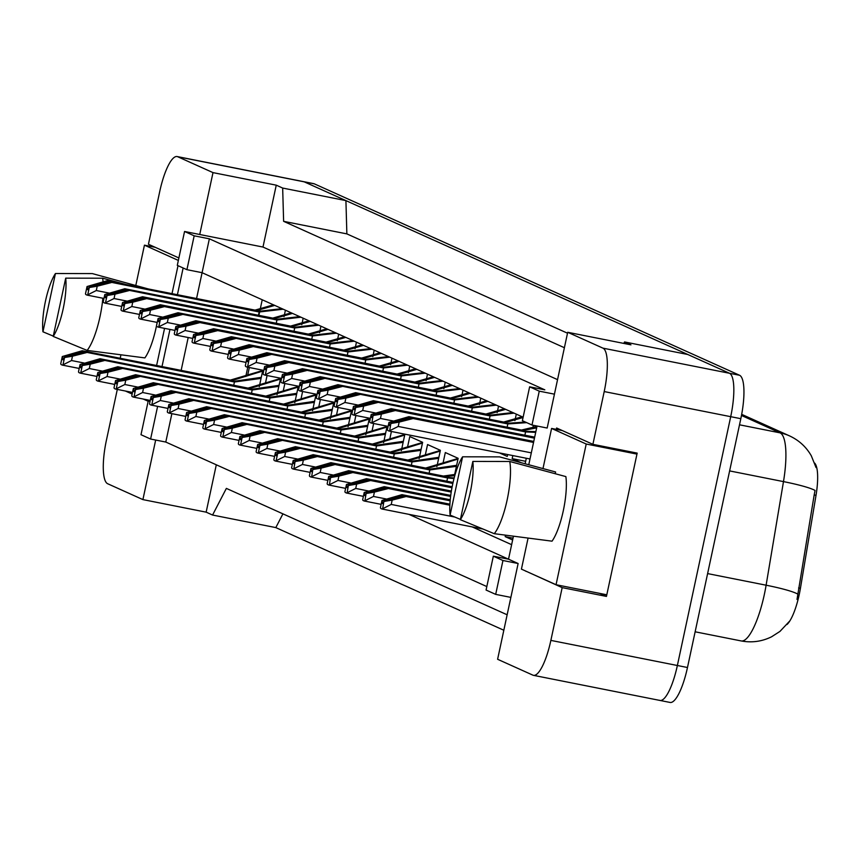 <?xml version="1.0" encoding="UTF-8"?>
<svg xmlns="http://www.w3.org/2000/svg" width="859" height="859" viewBox="0 0 859 859"><rect width="100%" height="100%" fill="white"/><g stroke="black" fill="none" stroke-linecap="round" stroke-linejoin="round"><path stroke-width="1.29" d="M178.887 257.958L148.435 244.257L159.742 191.493A40.04 10.297 101.2 0 1 177.158 156.553A40.04 10.297 101.2 0 1 177.738 156.746L213 172.616L199.739 234.496L262.983 247.048L557.555 379.646M162.007 366.568L169.964 329.437M177.405 294.723L183.139 267.987M125.446 391.038L132.146 394.056M143.206 399.038L148.156 401.26M155.672 440.044L142.905 499.605L107.643 483.724A40.04 10.297 101.2 0 1 106.398 440.313L117.307 389.428M523.131 417.206L202.09 272.7L196.561 298.513M188.196 337.523L181.152 370.369M186.918 269.683L194.177 235.817L184.556 231.479L177.298 265.356L186.918 269.683L202.09 272.7L209.36 238.823L544.821 389.836L529.638 386.818L522.379 420.695L532 425.022L539.259 391.156L529.638 386.818M525.912 571.149L562.173 587.631L550.866 640.395A40.04 10.297 101.2 0 1 533.45 675.335A40.04 10.297 101.2 0 1 532.87 675.142L497.608 659.272L518.127 563.515L508.517 559.188L513.446 536.188M532 425.022L547.172 428.04L567.702 332.283L602.964 348.153A40.04 10.297 101.2 0 1 604.21 391.564L592.893 444.328L556.611 427.997L556.31 429.371M528.768 464.73L537.058 426.032M486.817 586.568L165.787 442.052L171.875 413.662M408.884 514.337L508.517 559.188L493.334 556.181L486.076 590.047L495.686 594.374L510.869 597.392M507.143 614.786L226.368 488.395L212.57 515.046L275.814 527.598L282.922 513.865M567.702 332.283L630.957 344.835L624.547 341.946L687.791 354.499L729.474 373.257A40.04 10.297 101.2 0 1 730.708 416.669L677.364 665.5A40.04 10.297 101.2 0 1 659.948 700.439A40.04 10.297 101.2 0 1 659.368 700.246M177.158 156.553L303.656 181.657A40.04 10.297 101.2 0 1 304.236 181.85L345.919 200.609L346.864 233.884L567.509 333.206M599.711 593.386L606.454 596.414L562.173 587.631M606.454 596.414L637.174 453.112L592.893 444.328M624.547 341.946L623.784 343.417M564.395 347.723L283.62 221.332L346.864 233.884M283.62 221.332L282.665 188.057L345.919 200.609M282.665 188.057L276.254 185.168L213 172.616M216.307 464.794L206.149 512.157L142.905 499.605M206.149 512.157L212.57 515.046M814.654 463.087A36.035 9.266 101.2 0 1 816.018 495.321L814.182 494.956L815.051 490.446A46.708 5.186 -170.5 0 0 783.483 481.609A53.376 13.723 -78.8 0 0 780.09 432.861L741.478 415.477M787.005 624.493A36.035 9.266 -78.8 0 0 800.427 588.297L816.018 495.321M150.003 401.625L148.253 400.842L140.994 434.708L150.604 439.046L165.787 442.052M184.556 231.479L199.739 234.496M194.177 235.817L209.36 238.823M539.259 391.156L554.442 394.163M276.254 185.168L262.983 247.048M262.231 299.77L259.955 310.41M259.815 311.055L259.665 311.72M259.59 312.075L258.892 315.36M247.768 367.222L245.781 376.5M472.128 526.889L511.631 544.67M290.127 313.438L290.353 312.429M303.173 318.195L301.777 324.691M307.887 321.438L308.113 320.418M320.933 326.195L319.537 332.691M325.647 329.427L325.872 328.417M338.693 334.183L337.297 340.679M343.407 337.426L343.632 336.406M356.453 342.183L355.057 348.679M361.167 345.425L361.392 344.405M374.213 350.171L372.817 356.668M378.937 353.414L379.152 352.394M391.972 358.171L390.587 364.667M396.697 361.414L396.912 360.393M409.732 366.17L408.347 372.656M414.457 369.402L414.672 368.393M427.492 374.159L426.107 380.655M432.217 377.402L432.431 376.382M445.252 382.158L443.867 388.655M449.976 385.401L450.191 384.381M463.012 390.147L461.627 396.643M467.736 393.39L467.951 392.37M480.782 398.147L479.386 404.643M485.496 401.389L485.711 400.369M498.542 406.135L497.146 412.631M507.637 454.561L507.239 456.419L499.541 452.951M503.256 409.378L503.471 408.358M516.302 414.135L514.906 420.631M521.177 462.69L512.168 458.642L512.823 455.592M521.016 417.377L521.241 416.357M533.385 425.302L532.666 428.63M526.309 458.266L525.139 463.753M272.367 305.45L272.582 304.43M285.413 310.206L284.018 316.692M279.873 378.067L280.539 378.368L277.038 394.689M265.388 383.436L267.085 375.533M297.633 386.067L298.298 386.357L294.798 402.688M283.148 391.436L284.844 383.522M315.393 394.056L316.058 394.356L312.558 410.677M300.908 399.435L302.604 391.521M333.152 402.055L333.818 402.356L330.318 418.677M318.668 407.424L320.364 399.51M350.912 410.044L351.578 410.344L348.078 426.665M336.427 415.423L338.124 407.51M368.683 418.043L369.338 418.344L365.837 434.665M354.187 423.412L355.884 415.509M386.443 426.043L387.098 426.332L383.597 442.653M371.947 431.411L373.644 423.498M404.202 434.031L404.857 434.332L401.357 450.653M389.707 439.4L391.403 431.497M407.467 447.399L409.797 436.555L422.617 442.321L419.117 458.652M425.226 455.399L427.557 444.543L440.377 450.32L436.877 466.641M442.997 463.388L445.316 452.543L458.137 458.319L454.636 474.64M512.63 539.978L505.189 536.628L505.5 535.157M262.113 370.079L262.779 370.369L259.278 386.69M247.628 375.447L249.325 367.534M495.686 594.374L502.955 560.508L518.127 563.515M502.955 560.508L493.334 556.181M148.253 400.842L150.089 401.207M150.604 439.046L157.616 406.361M526.503 571.418L525.891 571.299M505.189 536.628L513.016 538.185M512.168 458.642L525.654 461.315M659.948 700.439L670.074 702.447A40.04 10.297 101.2 0 0 687.479 667.507L740.823 418.687A40.04 10.297 101.2 0 0 739.588 375.276L314.362 183.858A40.04 10.297 101.2 0 0 313.771 183.665L303.656 181.657A40.04 10.297 101.2 0 1 304.236 181.85L729.474 373.257A40.04 10.297 101.2 0 1 730.708 416.669L677.364 665.5A40.04 10.297 101.2 0 1 659.948 700.439L533.45 675.335M503.825 630.238L275.814 527.598M797.012 599.432L814.182 494.956M261.276 377.359L233.154 381.417L85.148 352.04L234.432 381.997L261.05 378.4M262.618 371.109L231.554 380.698L230.266 380.118L262.747 370.497M231.468 381.085L83.548 351.32L62.299 356.528L60.742 363.808A6.668 1.718 -78.8 0 0 61.257 364.635L62.224 365.064A6.668 1.718 -78.8 0 0 62.32 365.096A6.668 1.718 -78.8 0 0 62.986 364.817L71.544 360.533L84.118 363.024M233.734 385.272L234.432 381.997L233.154 381.417M62.986 364.817L64.543 357.537L63.362 359.867L62.374 359.427L62.621 356.678M64.221 357.398L85.148 352.04M62.299 356.528L82.26 350.74L230.266 380.118M82.26 350.74L83.548 351.32M86.437 352.619L72.478 356.195L71.544 360.533M64.543 357.537L72.478 356.195M281.913 308.628L257.893 311.42L109.898 282.042L259.182 312L283.191 309.208M274.751 305.407L256.293 310.7L255.016 310.12L273.463 304.827M256.207 311.087L108.288 281.322L87.038 286.53L85.481 293.81A6.668 1.718 -78.8 0 0 86.007 294.637L86.963 295.067A6.668 1.718 -78.8 0 0 87.06 295.099A6.668 1.718 -78.8 0 0 87.725 294.82L96.294 290.535L108.868 293.026M258.473 315.274L259.182 312L257.893 311.42M87.725 294.82L89.282 287.54L88.101 289.87L87.124 289.429L87.36 286.681M88.96 287.4L109.898 282.042M87.038 286.53L107.01 280.743L255.016 310.12M107.01 280.743L108.288 281.322M111.176 282.622L97.217 286.187L96.294 290.535M89.282 287.54L97.217 286.187M65.703 278.144A36.701 9.438 101.2 0 1 63.147 308.939A36.701 9.438 101.2 0 1 53.204 336.417L65.703 278.144L102.618 278.209A42.703 10.984 101.2 0 1 103.08 281.752M102.855 298.234A42.703 10.984 101.2 0 1 100.009 316.627A42.703 10.984 101.2 0 1 87.135 350.418L144.881 357.902A39.364 10.125 101.2 0 0 157.133 322.415M55.438 273.527L42.95 331.799A36.701 9.438 101.2 0 1 55.438 273.527L92.353 273.591L148.403 288.968M53.279 336.116L42.95 331.799M148.994 400.992L149.165 400.219M156.606 365.494L164.563 328.363M172.015 293.649L178.006 265.678M114.591 384.413L114.419 385.916M126.058 391.156L132.179 393.916M143.818 399.156L148.188 401.121M155.178 247.295L144.441 245.159L135.84 285.295M120.936 354.81L120.196 358.267M178.35 260.427L144.441 245.159M53.204 336.417L87.135 350.418M126.294 284.576L102.618 278.209M472.847 461.423A36.701 9.438 101.2 0 1 470.292 492.218A36.701 9.438 101.2 0 1 460.36 519.695L472.847 461.423L509.763 461.487A42.703 10.984 101.2 0 1 507.154 499.895A42.703 10.984 101.2 0 1 494.279 533.697L552.026 541.17A39.364 10.125 101.2 0 0 565.866 476.595L509.763 461.487M462.593 456.805L450.095 515.078A36.701 9.438 101.2 0 1 462.593 456.805L499.508 456.87L555.612 471.978L555.236 473.728M460.424 519.394L450.095 515.078M606.798 594.793L556.052 584.721L586.214 444.028L551.585 428.437L542.985 468.574M636.959 454.1L586.214 444.028M528.081 538.088L521.424 569.13L556.052 584.721M562.323 430.563L551.585 428.437M460.36 519.695L494.279 533.697M279.035 385.358L250.914 389.406L102.908 360.039L252.192 389.986L278.81 386.389M280.378 379.109L249.314 388.687L248.026 388.107L280.506 378.486M249.228 389.073L101.308 359.32L80.059 364.527L78.502 371.797A6.668 1.718 -78.8 0 0 79.017 372.634L79.984 373.064A6.668 1.718 -78.8 0 0 80.08 373.096A6.668 1.718 -78.8 0 0 80.746 372.806L89.304 368.532L101.877 371.024M251.494 393.272L252.192 389.986L250.914 389.406M80.746 372.806L82.303 365.537L81.1 367.856L80.145 367.416L80.381 364.667M81.981 365.397L102.908 360.039M80.059 364.527L100.02 358.74L248.026 388.107M100.02 358.74L101.308 359.32M104.197 360.619L90.238 364.184L89.304 368.532M82.303 365.537L90.238 364.184M296.795 393.358L268.674 397.406L120.668 368.039L269.962 397.985L296.57 394.388M298.137 387.108L267.074 396.686L265.785 396.106L298.266 386.486M266.988 397.073L119.068 367.308L97.819 372.516L96.262 379.796A6.668 1.718 -78.8 0 0 96.788 380.623L97.743 381.063A6.668 1.718 -78.8 0 0 97.84 381.095A6.668 1.718 -78.8 0 0 98.506 380.805L107.074 376.521L119.648 379.012M269.254 401.26L269.962 397.985L268.674 397.406M98.506 380.805L100.063 373.536L98.882 375.855L97.905 375.415L98.141 372.666M99.741 373.386L120.668 368.039M97.819 372.516L117.79 366.739L265.785 396.106M117.79 366.739L119.068 367.308M121.957 368.608L107.998 372.183L107.074 376.521M100.063 373.536L107.998 372.183M314.555 401.346L286.434 405.405L138.428 376.027L287.722 405.974L314.34 402.377M315.897 395.097L284.834 404.675L283.545 404.106L316.026 394.474M284.748 405.061L136.828 375.308L115.578 380.516L114.022 387.785A6.668 1.718 -78.8 0 0 114.548 388.622L115.503 389.052A6.668 1.718 -78.8 0 0 115.6 389.084A6.668 1.718 -78.8 0 0 116.266 388.794L124.834 384.521L137.408 387.012M287.013 409.26L287.722 405.974L286.434 405.405M116.266 388.794L117.823 381.525L116.641 383.844L115.664 383.415L115.901 380.655M117.5 381.385L138.428 376.027M115.578 380.516L135.55 374.728L283.545 404.106M135.55 374.728L136.828 375.308M139.716 376.607L125.758 380.172L124.834 384.521M117.823 381.525L125.758 380.172M332.315 409.346L304.193 413.394L156.188 384.027L305.482 413.974L332.1 410.377M333.657 403.096L302.593 412.674L301.316 412.095L333.786 402.474M302.508 413.061L154.588 383.297L133.338 388.515L131.781 395.784A6.668 1.718 -78.8 0 0 132.307 396.611L133.263 397.051A6.668 1.718 -78.8 0 0 133.36 397.083A6.668 1.718 -78.8 0 0 134.025 396.794L142.594 392.509L155.168 395.011M304.773 417.259L305.482 413.974L304.193 413.394M134.025 396.794L135.582 389.524L134.401 391.844L133.424 391.403L133.66 388.655M135.26 389.374L156.188 384.027M133.338 388.515L153.31 382.727L301.316 412.095M153.31 382.727L154.588 383.297M157.476 384.596L143.517 388.171L142.594 392.509M135.582 389.524L143.517 388.171M299.673 316.617L275.653 319.408L127.658 290.041L276.942 319.988L300.951 317.196M292.511 313.395L274.053 318.689L272.775 318.109L291.222 312.816M273.967 319.076L126.048 289.322L104.798 294.53L103.241 301.799A6.668 1.718 -78.8 0 0 103.767 302.636L104.723 303.066A6.668 1.718 -78.8 0 0 104.83 303.098A6.668 1.718 -78.8 0 0 105.485 302.808L114.054 298.524L126.627 301.026M276.233 323.274L276.942 319.988L275.653 319.408M105.485 302.808L107.042 295.539L105.84 297.858L104.884 297.418L105.12 294.669M106.72 295.389L127.658 290.041M104.798 294.53L124.77 288.742L272.775 318.109M124.77 288.742L126.048 289.322M128.936 290.621L114.988 294.186L114.054 298.524M107.042 295.539L114.988 294.186M317.433 324.616L293.424 327.408L146.696 298.61L294.701 327.988L318.721 325.196M310.271 321.395L291.813 326.688L290.535 326.109L308.982 320.815M291.727 327.075L143.807 297.311L122.558 302.518L121.001 309.798A6.668 1.718 -78.8 0 0 121.527 310.625L122.493 311.065A6.668 1.718 -78.8 0 0 122.59 311.098A6.668 1.718 -78.8 0 0 123.245 310.808L131.814 306.523L144.387 309.015M293.993 331.263L294.701 327.988L293.424 327.408M123.245 310.808L124.802 303.538L123.621 305.858L122.644 305.417L122.88 302.669M124.48 303.388L145.418 298.03M122.558 302.518L142.53 296.742L290.535 326.109M142.53 296.742L143.807 297.311M146.696 298.61L132.748 302.185L131.814 306.523M124.802 303.538L132.748 302.185M335.193 332.616L311.183 335.407L164.456 306.609L312.461 335.976L336.481 333.185M328.031 329.384L309.573 334.677L308.295 334.108L326.753 328.814M309.498 335.064L161.567 305.31L140.318 310.518L138.761 317.787A6.668 1.718 -78.8 0 0 139.287 318.625L140.253 319.054A6.668 1.718 -78.8 0 0 140.35 319.086A6.668 1.718 -78.8 0 0 141.005 318.796L149.573 314.523L162.147 317.014M311.753 339.262L312.461 335.976L311.183 335.407M141.005 318.796L142.562 311.527L141.381 313.846L140.404 313.417L140.64 310.657M142.25 311.387L163.178 306.029M140.318 310.518L160.289 304.73L308.295 334.108M160.289 304.73L161.567 305.31M164.456 306.609L150.508 310.174L149.573 314.523M142.562 311.527L150.508 310.174M350.075 417.334L321.953 421.393L173.947 392.015L323.242 421.962L349.86 418.365M351.417 411.085L320.353 420.674L319.076 420.094L351.546 410.473M320.267 421.06L172.348 391.296L151.098 396.504L149.541 403.784A6.668 1.718 -78.8 0 0 150.067 404.61L151.023 405.04A6.668 1.718 -78.8 0 0 151.12 405.072A6.668 1.718 -78.8 0 0 151.785 404.793L160.354 400.509L172.927 403M322.533 425.248L323.242 421.962L321.953 421.393M151.785 404.793L153.342 397.513L152.161 399.843L151.184 399.403L151.42 396.654M153.02 397.373L173.947 392.015M151.098 396.504L171.07 390.716L319.076 420.094M171.07 390.716L172.348 391.296M175.236 392.595L161.277 396.16L160.354 400.509M153.342 397.513L161.277 396.16M367.835 425.334L339.713 429.382L191.718 400.015L341.002 429.962L367.62 426.365M369.177 419.085L338.113 428.662L336.835 428.083L369.316 418.462M338.027 429.049L190.107 399.295L168.858 404.503L167.301 411.772A6.668 1.718 -78.8 0 0 167.827 412.61L168.783 413.039A6.668 1.718 -78.8 0 0 168.879 413.072A6.668 1.718 -78.8 0 0 169.545 412.782L178.114 408.497L190.687 410.999M340.293 433.247L341.002 429.962L339.713 429.382M169.545 412.782L171.102 405.512L169.899 407.832L168.944 407.391L169.18 404.643M170.78 405.362L191.718 400.015M168.858 404.503L188.83 398.716L336.835 428.083M188.83 398.716L190.107 399.295M192.996 400.595L179.048 404.159L178.114 408.497M171.102 405.512L179.048 404.159M385.594 433.323L357.473 437.381L209.478 408.004L358.761 437.961L385.38 434.364M386.937 427.073L355.873 436.662L354.595 436.082L387.076 426.461M355.787 437.048L207.867 407.284L186.618 412.492L185.061 419.772A6.668 1.718 -78.8 0 0 185.587 420.599L186.543 421.039A6.668 1.718 -78.8 0 0 186.65 421.06A6.668 1.718 -78.8 0 0 187.305 420.781L195.873 416.497L208.447 418.988M358.053 441.236L358.761 437.961L357.473 437.381M187.305 420.781L188.862 413.501L187.681 415.831L186.704 415.391L186.94 412.642M188.54 413.362L209.478 408.004M186.618 412.492L206.59 406.704L354.595 436.082M206.59 406.704L207.867 407.284M210.756 408.583L196.808 412.159L195.873 416.497M188.862 413.501L196.808 412.159M352.952 340.604L328.943 343.396L180.938 314.029L330.221 343.976L354.241 341.184M345.79 337.383L327.333 342.677L326.055 342.097L344.513 336.803M327.258 343.063L179.338 313.299L158.077 318.517L156.521 325.786A6.668 1.718 -78.8 0 0 157.047 326.613L158.013 327.054A6.668 1.718 -78.8 0 0 158.11 327.086A6.668 1.718 -78.8 0 0 158.765 326.796L167.333 322.512L179.907 325.013M329.523 347.251L330.221 343.976L328.943 343.396M158.765 326.796L160.322 319.527L159.151 321.846L158.163 321.406L158.4 318.657M160.01 319.376L180.938 314.029M158.077 318.517L178.049 312.73L326.055 342.097M178.049 312.73L179.338 313.299M182.215 314.598L168.267 318.174L167.333 322.512M160.322 319.527L168.267 318.174M370.712 348.604L346.703 351.395L199.975 322.597L347.981 351.965L372.001 349.183M363.55 345.372L345.093 350.665L343.815 350.096L362.273 344.803M345.017 351.063L197.098 321.298L175.848 326.506L174.28 333.775A6.668 1.718 -78.8 0 0 174.806 334.613L175.773 335.042A6.668 1.718 -78.8 0 0 175.87 335.074A6.668 1.718 -78.8 0 0 176.524 334.795L185.093 330.511L197.667 333.002M347.283 355.25L347.981 351.965L346.703 351.395M176.524 334.795L178.092 327.515L176.911 329.845L175.923 329.405L176.159 326.656M177.77 327.376L198.697 322.018M175.848 326.506L195.809 320.718L343.815 350.096M195.809 320.718L197.098 321.298M199.975 322.597L186.027 326.162L185.093 330.511M178.092 327.515L186.027 326.162M388.472 356.592L364.463 359.384L217.735 330.597L365.741 359.964L389.761 357.172M381.31 353.371L362.863 358.665L361.575 358.085L380.032 352.791M362.777 359.051L214.857 329.298L193.608 334.505L192.04 341.775A6.668 1.718 -78.8 0 0 192.566 342.612L193.533 343.042A6.668 1.718 -78.8 0 0 193.629 343.074A6.668 1.718 -78.8 0 0 194.284 342.784L202.853 338.5L215.426 341.002M365.043 363.25L365.741 359.964L364.463 359.384M194.284 342.784L195.852 335.515L194.649 337.834L193.683 337.394L193.919 334.645M195.53 335.364L216.457 330.017M193.608 334.505L213.569 328.718L361.575 358.085M213.569 328.718L214.857 329.298M217.735 330.597L203.787 334.162L202.853 338.5M195.852 335.515L203.787 334.162M403.365 441.322L375.243 445.37L227.238 416.003L376.521 445.95L403.139 442.353M404.696 435.073L373.633 444.651L372.355 444.082L404.836 434.45M373.558 445.037L225.627 415.284L204.378 420.491L202.821 427.761A6.668 1.718 -78.8 0 0 203.347 428.598L204.313 429.028A6.668 1.718 -78.8 0 0 204.41 429.06A6.668 1.718 -78.8 0 0 205.065 428.77L213.633 424.496L226.207 426.987M375.812 449.236L376.521 445.95L375.243 445.37M205.065 428.77L206.622 421.501L205.43 423.82L204.463 423.38L204.7 420.631M206.3 421.361L227.238 416.003M204.378 420.491L224.349 414.704L372.355 444.082M224.349 414.704L225.627 415.284M228.515 416.583L214.567 420.148L213.633 424.496M206.622 421.501L214.567 420.148M421.125 449.321L393.003 453.369L244.998 424.002L394.281 453.949L420.899 450.352M422.456 443.072L391.393 452.65L390.115 452.07L422.596 442.449M391.317 453.037L243.398 423.272L222.137 428.491L220.58 435.76A6.668 1.718 -78.8 0 0 221.107 436.587L222.073 437.027A6.668 1.718 -78.8 0 0 222.17 437.059A6.668 1.718 -78.8 0 0 222.825 436.769L231.393 432.485L243.967 434.987M393.583 457.224L394.281 453.949L393.003 453.369M222.825 436.769L224.382 429.5L223.2 431.819L222.223 431.379L222.46 428.63M224.07 429.35L244.998 424.002M222.137 428.491L242.109 422.703L390.115 452.07M242.109 422.703L243.398 423.272M246.275 424.571L232.327 428.147L231.393 432.485M224.382 429.5L232.327 428.147M438.885 457.31L410.763 461.369L262.757 431.991L412.041 461.938L438.659 458.341M440.216 451.061L409.152 460.639L407.875 460.07L440.356 450.438M409.077 461.025L261.157 431.272L239.897 436.479L238.34 443.749A6.668 1.718 -78.8 0 0 238.866 444.586L239.833 445.016A6.668 1.718 -78.8 0 0 239.929 445.048A6.668 1.718 -78.8 0 0 240.584 444.758L249.153 440.484L261.727 442.976M411.343 465.224L412.041 461.938L410.763 461.369M240.584 444.758L242.141 437.489L240.971 439.819L239.983 439.378L240.219 436.63M241.83 437.349L262.757 431.991M239.897 436.479L259.869 430.692L407.875 460.07M259.869 430.692L261.157 431.272M264.035 432.571L250.087 436.136L249.153 440.484M242.141 437.489L250.087 436.136M456.644 465.31L428.523 469.358L280.517 439.991L429.801 469.937L456.419 466.34M457.987 459.06L426.912 468.638L425.634 468.058L458.115 458.438M426.837 469.025L278.917 439.271L257.668 444.479L256.1 451.748A6.668 1.718 -78.8 0 0 256.626 452.586L257.593 453.015A6.668 1.718 -78.8 0 0 257.689 453.047A6.668 1.718 -78.8 0 0 258.344 452.757L266.913 448.473L279.486 450.975M429.103 473.223L429.801 469.937L428.523 469.358M258.344 452.757L259.912 445.488L258.709 447.807L257.743 447.367L257.979 444.618M259.59 445.338L280.517 439.991M257.668 444.479L277.629 438.691L425.634 468.058M277.629 438.691L278.917 439.271M281.795 440.56L267.847 444.135L266.913 448.473M259.912 445.488L267.847 444.135M454.164 477.958L446.283 477.357L298.277 447.979L447.56 477.937L454.014 478.56M454.787 475.682L444.683 476.638L443.394 476.058L455.163 474.404M444.597 477.024L296.677 447.26L275.428 452.468L273.86 459.748A6.668 1.718 -78.8 0 0 274.386 460.574L275.352 461.004A6.668 1.718 -78.8 0 0 275.449 461.036A6.668 1.718 -78.8 0 0 276.104 460.757L284.673 456.473L297.246 458.964M446.863 481.212L447.56 477.937L446.283 477.357M276.104 460.757L277.672 453.477L276.491 455.807L275.503 455.367L275.75 452.618M277.35 453.337L298.277 447.979M275.428 452.468L295.389 446.68L443.394 476.058M295.389 446.68L296.677 447.26M299.555 448.559L285.607 452.124L284.673 456.473M277.672 453.477L285.607 452.124M406.243 364.592L382.223 367.384L234.217 338.006L383.501 367.963L407.52 365.172M399.07 361.371L380.623 366.664L379.334 366.084L397.792 360.791M380.537 367.051L232.617 337.286L211.368 342.494L209.8 349.774A6.668 1.718 -78.8 0 0 210.326 350.601L211.293 351.03A6.668 1.718 -78.8 0 0 211.389 351.063A6.668 1.718 -78.8 0 0 212.044 350.783L220.613 346.499L233.186 348.99M382.803 371.238L383.501 367.963L382.223 367.384M212.044 350.783L213.612 343.503L212.431 345.833L211.443 345.393L211.69 342.644M213.29 343.364L234.217 338.006M211.368 342.494L231.329 336.707L379.334 366.084M231.329 336.707L232.617 337.286M235.495 338.586L221.547 342.161L220.613 346.499M213.612 343.503L221.547 342.161M424.002 372.591L399.983 375.372L253.265 346.585L401.26 375.952L425.28 373.16M416.83 369.359L398.383 374.653L397.094 374.073L415.552 368.779M398.297 375.039L250.377 345.286L229.128 350.493L227.571 357.763A6.668 1.718 -78.8 0 0 228.086 358.6L229.052 359.03A6.668 1.718 -78.8 0 0 229.149 359.062A6.668 1.718 -78.8 0 0 229.815 358.772L238.373 354.499L250.946 356.99M400.562 379.238L401.26 375.952L399.983 375.372M229.815 358.772L231.372 351.503L230.169 353.822L229.203 353.382L229.45 350.633M231.05 351.363L251.977 346.005M229.128 350.493L249.089 344.706L397.094 374.073M249.089 344.706L250.377 345.286M253.265 346.585L239.307 350.15L238.373 354.499M231.372 351.503L239.307 350.15M441.762 380.58L417.742 383.372L269.737 354.005L419.02 383.952L443.04 381.16M434.59 377.359L416.143 382.652L414.854 382.072L433.312 376.779M416.057 383.039L268.137 353.274L246.887 358.482L245.33 365.762A6.668 1.718 -78.8 0 0 245.846 366.589L246.812 367.029A6.668 1.718 -78.8 0 0 246.909 367.061A6.668 1.718 -78.8 0 0 247.575 366.772L256.132 362.487L268.706 364.978M418.322 387.226L419.02 383.952L417.742 383.372M247.575 366.772L249.131 359.502L247.95 361.822L246.973 361.381L247.209 358.632M248.809 359.352L269.737 354.005M246.887 358.482L266.848 352.705L414.854 382.072M266.848 352.705L268.137 353.274M271.025 354.574L257.066 358.149L256.132 362.487M249.131 359.502L257.066 358.149M459.522 388.579L435.502 391.371L288.785 362.573L436.791 391.94L460.8 389.148M452.36 385.347L433.902 390.641L432.614 390.072L451.072 384.778M433.816 391.028L285.897 361.274L264.647 366.482L263.09 373.751A6.668 1.718 -78.8 0 0 263.616 374.588L264.572 375.018A6.668 1.718 -78.8 0 0 264.669 375.05A6.668 1.718 -78.8 0 0 265.334 374.76L273.903 370.487L286.476 372.978M436.082 395.226L436.791 391.94L435.502 391.371M265.334 374.76L266.891 367.491L265.71 369.81L264.733 369.381L264.969 366.621M266.569 367.351L287.497 361.993M264.647 366.482L284.619 360.694L432.614 390.072M284.619 360.694L285.897 361.274M288.785 362.573L274.826 366.138L273.903 370.487M266.891 367.491L274.826 366.138M477.282 396.568L453.262 399.36L305.256 369.993L454.551 399.94L478.56 397.148M470.12 393.347L451.662 398.64L450.374 398.061L468.831 392.767M451.576 399.027L303.656 369.263L282.407 374.481L280.85 381.75A6.668 1.718 -78.8 0 0 281.376 382.577L282.332 383.017A6.668 1.718 -78.8 0 0 282.428 383.05A6.668 1.718 -78.8 0 0 283.094 382.76L291.663 378.475L304.236 380.977M453.842 403.225L454.551 399.94L453.262 399.36M283.094 382.76L284.651 375.49L283.47 377.81L282.493 377.369L282.729 374.621M284.329 375.34L305.256 369.993M282.407 374.481L302.379 368.694L450.374 398.061M302.379 368.694L303.656 369.263M306.545 370.562L292.586 374.137L291.663 378.475M284.651 375.49L292.586 374.137M316.037 455.979L317.325 456.558L303.367 460.123L302.432 464.461L293.875 468.746L295.109 461.326L316.037 455.979L452.908 483.145M317.325 456.558L452.843 483.445M295.109 461.326L294.229 463.796L293.263 463.355L293.187 460.467L291.631 467.736A6.668 1.718 -78.8 0 0 292.146 468.574L293.112 469.003A6.668 1.718 -78.8 0 0 293.209 469.035A6.668 1.718 -78.8 0 0 293.875 468.746M293.187 460.467L313.148 454.679L452.994 482.758M314.437 455.259L293.51 460.607M313.148 454.679L453.069 482.447M295.432 461.476L303.367 460.123M333.797 463.967L335.085 464.547L321.126 468.123L320.192 472.461L311.634 476.745L312.869 469.325L333.797 463.967L452.017 487.429M335.085 464.547L451.963 487.74M312.869 469.325L312.01 471.795L311.022 471.355L310.947 468.456L309.39 475.736A6.668 1.718 -78.8 0 0 309.906 476.562L310.872 477.003A6.668 1.718 -78.8 0 0 310.969 477.024A6.668 1.718 -78.8 0 0 311.634 476.745M310.947 468.456L330.908 462.668L452.092 487.042M332.197 463.248L311.269 468.606M330.908 462.668L452.156 486.731M313.191 469.465L321.126 468.123M351.556 471.967L352.845 472.547L338.886 476.111L337.952 480.46L329.394 484.734L330.629 477.325L351.556 471.967L451.265 491.756M352.845 472.547L451.211 492.067M330.629 477.325L329.77 479.784L328.793 479.354L328.707 476.455L327.15 483.724A6.668 1.718 -78.8 0 0 327.676 484.562L328.632 484.991A6.668 1.718 -78.8 0 0 328.729 485.024A6.668 1.718 -78.8 0 0 329.394 484.734M328.707 476.455L348.679 470.668L451.329 491.359M349.957 471.247L329.029 476.595M348.679 470.668L451.372 491.047M330.951 477.464L338.886 476.111M369.316 479.966L370.605 480.535L356.646 484.111L355.723 488.449L347.154 492.733L348.389 485.314L369.316 479.966L450.642 496.105M370.605 480.535L450.61 496.416M348.389 485.314L347.53 487.783L346.553 487.343L346.467 484.455L344.91 491.724A6.668 1.718 -78.8 0 0 345.436 492.551L346.392 492.991A6.668 1.718 -78.8 0 0 346.488 493.023A6.668 1.718 -78.8 0 0 347.154 492.733M346.467 484.455L366.439 478.667L450.696 495.707M367.716 479.236L346.789 484.594M366.439 478.667L450.739 495.396M348.711 485.464L356.646 484.111M387.076 487.955L388.365 488.535L374.406 492.1L373.482 496.448L364.914 500.733L366.149 493.313L387.076 487.955L450.18 500.475M388.365 488.535L450.148 500.797M366.149 493.313L365.29 495.783L364.313 495.342L364.227 492.443L362.67 499.713A6.668 1.718 -78.8 0 0 363.196 500.55L364.152 500.98A6.668 1.718 -78.8 0 0 364.248 501.012A6.668 1.718 -78.8 0 0 364.914 500.733M364.227 492.443L384.198 486.656L450.213 500.078M385.476 487.236L364.549 492.594M384.198 486.656L450.245 499.766M366.471 493.453L374.406 492.1M404.836 495.954L406.124 496.534L392.166 500.099L391.242 504.437L382.674 508.721L383.909 501.302L404.836 495.954L449.88 504.888M406.124 496.534L449.858 505.21M383.909 501.302L383.028 503.771L382.072 503.331L381.987 500.443L380.43 507.712A6.668 1.718 -78.8 0 0 380.956 508.549L381.911 508.979A6.668 1.718 -78.8 0 0 382.008 509.011A6.668 1.718 -78.8 0 0 382.674 508.721M381.987 500.443L401.958 494.655L449.891 504.491M403.236 495.235L382.309 500.582M401.958 494.655L449.912 504.169M384.231 501.452L392.166 500.099M495.042 404.568L471.022 407.359L323.016 377.981L472.31 407.928L496.319 405.147M487.88 401.336L469.422 406.64L468.144 406.06L486.591 400.766M469.336 407.026L321.416 377.262L300.167 382.47L298.61 389.75A6.668 1.718 -78.8 0 0 299.136 390.577L300.092 391.006A6.668 1.718 -78.8 0 0 300.188 391.038A6.668 1.718 -78.8 0 0 300.854 390.759L309.423 386.475L321.996 388.966M471.602 411.214L472.31 407.928L471.022 407.359M300.854 390.759L302.411 383.479L301.23 385.809L300.253 385.369L300.489 382.62M302.089 383.339L323.016 377.981M300.167 382.47L320.139 376.682L468.144 406.06M320.139 376.682L321.416 377.262M324.305 378.561L310.346 382.126L309.423 386.475M302.411 383.479L310.346 382.126M512.802 412.556L488.782 415.348L340.776 385.981L490.07 415.928L514.079 413.136M505.64 409.335L487.182 414.629L485.904 414.049L504.351 408.755M487.096 415.015L339.176 385.262L317.927 390.469L316.37 397.738A6.668 1.718 -78.8 0 0 316.896 398.576L317.851 399.006A6.668 1.718 -78.8 0 0 317.948 399.038A6.668 1.718 -78.8 0 0 318.614 398.748L327.182 394.464L339.756 396.965M489.362 419.213L490.07 415.928L488.782 415.348M318.614 398.748L320.171 391.479L318.968 393.798L318.013 393.358L318.249 390.609M319.849 391.328L340.776 385.981M317.927 390.469L337.898 384.682L485.904 414.049M337.898 384.682L339.176 385.262M342.065 386.561L328.106 390.126L327.182 394.464M320.171 391.479L328.106 390.126M525.45 422.07L506.542 423.347L358.547 393.97L507.83 423.927L526.728 422.649M523.056 417.517L504.942 422.628L503.664 422.048L522.111 416.755M504.856 423.015L356.936 393.25L335.686 398.458L334.13 405.738A6.668 1.718 -78.8 0 0 334.656 406.565L335.611 407.005A6.668 1.718 -78.8 0 0 335.719 407.026A6.668 1.718 -78.8 0 0 336.374 406.747L344.942 402.463L357.516 404.954M507.121 427.202L507.83 423.927L506.542 423.347M336.374 406.747L337.931 399.467L336.749 401.797L335.772 401.357L336.009 398.608M337.608 399.328L358.547 393.97M335.686 398.458L355.658 392.67L503.664 422.048M355.658 392.67L356.936 393.25M359.824 394.549L345.876 398.125L344.942 402.463M337.931 399.467L345.876 398.125M535.866 431.626L524.301 431.336L376.306 401.969L525.59 431.916L535.705 432.367M536.671 427.857L522.702 430.617L521.424 430.048L536.982 426.397M522.616 431.003L374.696 401.25L353.446 406.457L351.889 413.727A6.668 1.718 -78.8 0 0 352.415 414.564L353.382 414.994A6.668 1.718 -78.8 0 0 353.478 415.026A6.668 1.718 -78.8 0 0 354.133 414.736L362.702 410.462L375.276 412.954M524.881 435.202L525.59 431.916L524.301 431.336M354.133 414.736L355.69 407.467L354.499 409.786L353.532 409.346L353.768 406.597M355.368 407.327L376.306 401.969M353.446 406.457L373.418 400.67L521.424 430.048M373.418 400.67L374.696 401.25M377.584 402.549L363.636 406.114L362.702 410.462M355.69 407.467L363.636 406.114M394.066 409.968L395.344 410.538L381.396 414.113L380.462 418.451L371.893 422.735L373.128 415.316L394.066 409.968L534.534 437.843M395.344 410.538L534.459 438.154M373.128 415.316L372.269 417.785L371.292 417.345L371.206 414.457L369.649 421.726A6.668 1.718 -78.8 0 0 370.175 422.553L371.142 422.993A6.668 1.718 -78.8 0 0 371.238 423.025A6.668 1.718 -78.8 0 0 371.893 422.735M371.206 414.457L391.178 408.669L534.609 437.456M392.456 409.238L371.528 414.596M391.178 408.669L534.674 437.145M373.45 415.466L381.396 414.113M411.826 417.957L413.104 418.537L399.156 422.102L398.222 426.451L389.653 430.724L390.899 423.315L411.826 417.957L533.611 442.127M413.104 418.537L533.546 442.439M390.899 423.315L390.04 425.785L389.052 425.345L388.966 422.445L387.409 429.715A6.668 1.718 -78.8 0 0 387.935 430.552L388.902 430.982A6.668 1.718 -78.8 0 0 388.998 431.014A6.668 1.718 -78.8 0 0 389.653 430.724M388.966 422.445L408.938 416.658L533.697 441.741M410.226 417.238L389.288 422.596M408.938 416.658L533.761 441.429M391.21 423.455L399.156 422.102M550.866 640.395L687.479 667.507M604.21 391.564L740.823 418.687M602.964 348.153L739.588 375.276M177.738 156.746L314.362 183.858M800.427 588.297L798.591 587.932M789.421 621.336L779.961 631.408L771.586 636.787C761.922 641.544 751.775 642.929 741.156 640.932A53.376 13.723 -78.8 0 0 764.37 594.342A53.376 13.723 -78.8 0 0 766.11 585.204L783.483 481.609L729.624 470.915M741.693 414.349L789.485 435.867A46.708 45.055 114.2 0 0 780.09 432.861L739.513 424.808M797.743 594.084A46.708 5.186 -170.5 0 0 766.11 585.204L707.612 573.597M62.374 359.427L63.598 359.663M62.342 357.978L64.028 358.31M62.428 365.107L79.221 368.447M87.124 289.429L88.348 289.666M87.081 287.98L88.767 288.313M87.167 295.109L103.96 298.449L87.06 295.099M80.145 367.416L81.358 367.663M80.102 365.977L81.788 366.31M80.188 373.107L96.981 376.435L80.08 373.096M97.905 375.415L99.118 375.662M97.862 373.966L99.547 374.299M97.947 381.095L114.741 384.435L97.84 381.095M115.664 383.415L116.878 383.651M115.621 381.965L117.307 382.298M115.707 389.095L132.501 392.423M133.424 391.403L134.638 391.65M133.381 389.954L135.067 390.297M133.467 397.083L150.261 400.423M104.884 297.418L106.108 297.665M104.841 295.979L106.527 296.312M104.927 303.109L121.72 306.438L104.83 303.098M122.644 305.417L123.868 305.664M122.601 303.968L124.287 304.301M122.687 311.098L139.48 314.437L122.59 311.098M140.404 313.417L141.628 313.653M140.361 311.967L142.046 312.3M140.447 319.097L157.24 322.426L140.35 319.086M151.184 399.403L152.397 399.639M151.141 397.953L152.827 398.286M151.227 405.083L168.02 408.412M168.944 407.391L170.168 407.638M168.901 405.953L170.587 406.286M168.987 413.082L185.78 416.411L168.879 413.072M186.704 415.391L187.928 415.627M186.661 413.941L188.346 414.274M186.747 421.071L203.54 424.41L186.65 421.06M158.163 321.406L159.387 321.653M158.12 319.956L159.806 320.3M158.206 327.086L175 330.425L158.11 327.086M175.923 329.405L177.147 329.641M175.88 327.955L177.566 328.288M175.966 335.085L192.76 338.414M193.683 337.394L194.907 337.641M193.64 335.955L195.326 336.288M193.726 343.085L210.519 346.413M204.463 423.38L205.688 423.627M204.421 421.941L206.106 422.274M204.506 429.071L221.3 432.399L204.41 429.06M222.223 431.379L223.447 431.626M222.18 429.929L223.866 430.262M222.266 437.059L239.06 440.399L222.17 437.059M239.983 439.378L241.207 439.615M239.94 437.929L241.626 438.262M240.026 445.059L256.82 448.387L239.929 445.048M257.743 447.367L258.967 447.614M257.7 445.918L259.386 446.261M257.786 453.058L274.579 456.387L257.689 453.047M275.503 455.367L276.727 455.603M275.46 453.917L277.156 454.25M275.546 461.047L292.35 464.375L275.449 461.036M211.443 345.393L212.667 345.629M211.411 343.944L213.096 344.276M211.486 351.073L228.29 354.413M229.203 353.382L230.427 353.629M229.17 351.943L230.856 352.276M229.256 359.073L246.05 362.401L229.149 359.062M246.973 361.381L248.187 361.628M246.93 359.932L248.616 360.265M247.016 367.061L263.81 370.401L246.909 367.061M264.733 369.381L265.946 369.617M264.69 367.931L266.376 368.264M264.776 375.061L281.569 378.389L264.669 375.05M282.493 377.369L283.706 377.616M282.45 375.92L284.136 376.263M282.536 383.05L299.329 386.389L282.428 383.05M293.263 463.355L294.487 463.602M293.23 461.917L294.916 462.249M293.316 469.046L310.11 472.375L293.209 469.035M302.432 464.461L315.006 466.963M311.022 471.355L312.247 471.591M310.99 469.905L312.676 470.238M311.076 477.035L327.87 480.374L310.969 477.024M320.192 472.461L332.766 474.952M328.793 479.354L330.006 479.59M328.75 477.905L330.436 478.238M328.836 485.034L345.629 488.363M337.952 480.46L350.526 482.951M346.553 487.343L347.766 487.59M346.51 485.893L348.196 486.226M346.596 493.023L363.389 496.362M355.723 488.449L368.296 490.951M364.313 495.342L365.526 495.579M364.27 493.893L365.955 494.226M364.356 501.022L381.149 504.351L364.248 501.012M373.482 496.448L386.056 498.939M382.072 503.331L383.286 503.578M382.03 501.881L383.715 502.225M382.115 509.022L482.758 528.994M391.242 504.437L454.819 517.054M300.253 385.369L301.466 385.605M300.21 383.919L301.896 384.252M300.296 391.049L317.089 394.378L300.188 391.038M318.013 393.358L319.226 393.605M317.97 391.919L319.655 392.252M318.055 399.048L334.849 402.377L317.948 399.038M335.772 401.357L336.996 401.593M335.729 399.907L337.415 400.24M335.815 407.037L352.609 410.377L335.719 407.026M353.532 409.346L354.756 409.593M353.489 407.907L355.175 408.24M353.575 415.037L370.369 418.365L353.478 415.026M371.292 417.345L372.516 417.592M371.249 415.896L372.935 416.228M371.335 423.025L388.128 426.365L371.238 423.025M380.462 418.451L393.035 420.953M389.052 425.345L390.276 425.581M389.009 423.895L390.695 424.228M389.095 431.025L529.992 458.985L388.998 431.014M398.222 426.451L531.313 452.854M816.05 467.554L811.293 455.775C806.182 446.873 798.913 440.227 789.485 435.867M741.156 640.932L695.135 631.794M62.32 365.096L79.211 368.457M115.6 389.084L132.501 392.434M133.36 397.083L150.261 400.434M151.12 405.072L168.02 408.433M175.87 335.074L192.76 338.425M193.629 343.074L210.519 346.424M211.389 351.063L228.279 354.423M328.729 485.024L345.629 488.374M346.488 493.023L363.389 496.373M382.008 509.011L482.812 529.015M525.483 458.105L526.266 458.491"/></g></svg>
